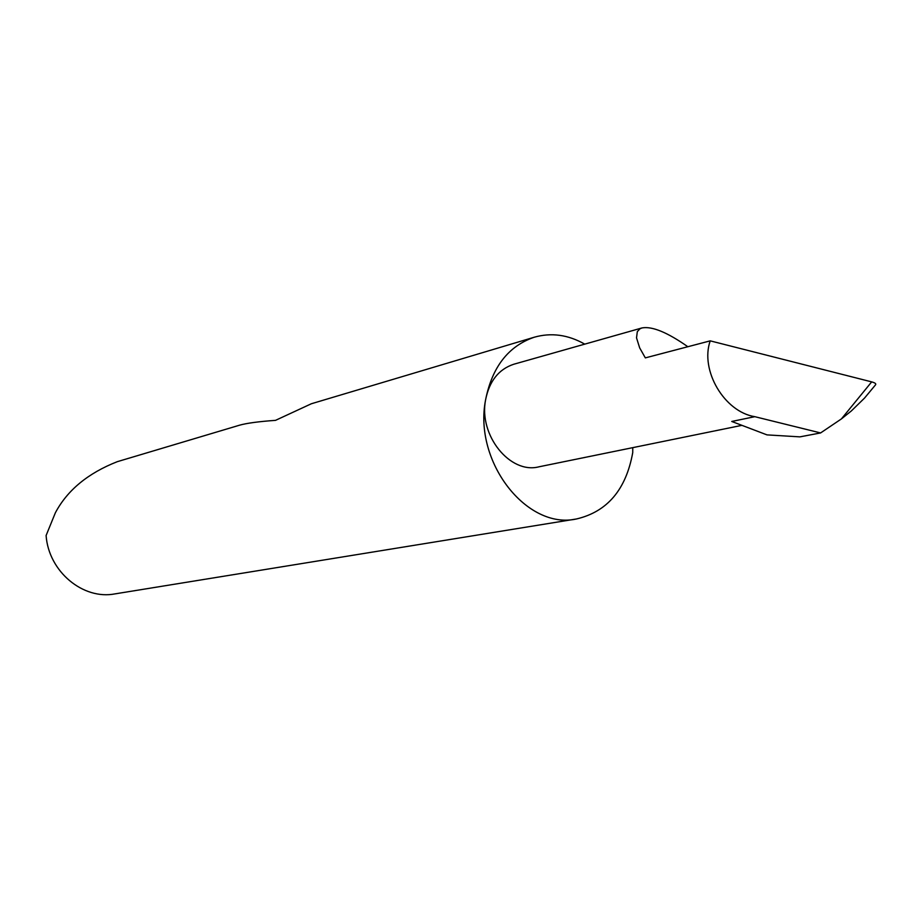 <?xml version="1.0" encoding="UTF-8"?>
<svg xmlns="http://www.w3.org/2000/svg" width="922" height="922" viewBox="0 0 922 922"><rect width="100%" height="100%" fill="white"/><g stroke="black" fill="none" stroke-linecap="round" stroke-linejoin="round"><path stroke-width="1.38" d="M687.847 346.73C667.274 332.3 651.981 326.042 641.942 327.944L639.926 328.82L637.309 331.655L636.526 337.867L639.661 347.859L645.331 357.886L710.217 340.852L871.67 381.881C875.266 382.861 876.499 383.898 875.381 385.016L864.49 398.131L851.352 410.935L841.429 418.899L820.603 432.937L799.881 436.867L767 434.884L731.745 421.469L754.795 416.675L820.603 432.937M584.755 344.137C568.056 334.686 551.195 332.393 534.138 337.256C508.333 346.176 492.152 367.025 485.594 399.814C489.328 381.12 498.698 369.273 513.704 364.259L641.942 327.944M534.138 337.256L311.382 403.744L275.528 420.351C258.69 421.55 246.704 423.163 239.547 425.192L117.313 461.668C88.005 473.17 67.364 490.204 55.378 512.759L46.1 535.521C48.612 571.571 83.164 600.21 115.123 593.86L576.573 518.948C607.333 511.687 626.061 489.57 632.734 452.61L632.757 447.643M741.945 425.342L539.013 466.797C510.177 474.461 478.506 435.368 485.594 399.825C473.297 461.772 526.911 530.196 576.573 518.948M754.795 416.675C724.369 411.88 699.833 370.344 710.217 340.852M841.429 418.899L871.67 381.881"/></g></svg>
